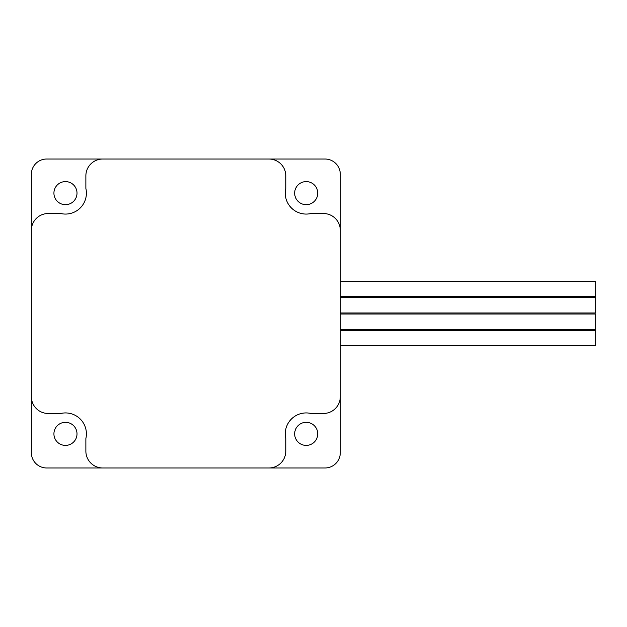 <?xml version="1.0" encoding="UTF-8"?>
<svg xmlns="http://www.w3.org/2000/svg" width="627" height="627" viewBox="0 0 627 627"><rect width="100%" height="100%" fill="white"/><g stroke="black" fill="none" stroke-linecap="round" stroke-linejoin="round"><path stroke-width="0.94" d="M340.312 330.351L595.65 330.351L595.65 345.673L340.312 345.673M340.312 281.327L595.65 281.327L595.65 296.649L340.312 296.649M340.312 297.668L595.65 297.668L595.65 312.991L340.312 312.991M340.312 314.009L595.65 314.009L595.65 329.332L340.312 329.332M294.659 433.868A11.545 11.545 0 0 0 306.195 445.405A11.545 11.545 0 0 0 317.74 433.868A11.545 11.545 0 0 0 306.195 422.324A11.545 11.545 0 0 0 294.659 433.868M294.659 193.132A11.545 11.545 0 0 0 306.195 204.676A11.545 11.545 0 0 0 317.74 193.132A11.545 11.545 0 0 0 306.195 181.595A11.545 11.545 0 0 0 294.659 193.132M53.922 193.132A11.545 11.545 0 0 0 65.467 204.676A11.545 11.545 0 0 0 77.003 193.132A11.545 11.545 0 0 0 65.467 181.595A11.545 11.545 0 0 0 53.922 193.132M53.922 433.868A11.545 11.545 0 0 0 65.467 445.405A11.545 11.545 0 0 0 77.003 433.868A11.545 11.545 0 0 0 65.467 422.324A11.545 11.545 0 0 0 53.922 433.868M31.35 230.383A16.851 16.851 0 0 1 48.201 213.533L60.756 213.533A20.934 20.934 0 0 0 85.868 188.421L85.868 175.873A16.851 16.851 0 0 1 102.718 159.023L46.672 159.023A15.322 15.322 0 0 0 31.35 174.337L31.35 452.663A15.322 15.322 0 0 0 46.672 467.977L324.99 467.977A15.322 15.322 0 0 0 340.312 452.663L340.312 174.337A15.322 15.322 0 0 0 324.99 159.023L102.718 159.023M102.718 467.977A16.851 16.851 0 0 1 85.868 451.126L85.868 438.579A20.934 20.934 0 0 0 60.756 413.467L48.201 413.467A16.851 16.851 0 0 1 31.35 396.617M268.944 467.977A16.851 16.851 0 0 0 285.794 451.126L285.794 438.579A20.934 20.934 0 0 1 310.906 413.467L323.461 413.467A16.851 16.851 0 0 0 340.312 396.617M340.312 230.383A16.851 16.851 0 0 0 323.461 213.533L310.906 213.533A20.934 20.934 0 0 1 285.794 188.421L285.794 175.873A16.851 16.851 0 0 0 268.944 159.023"/></g></svg>
